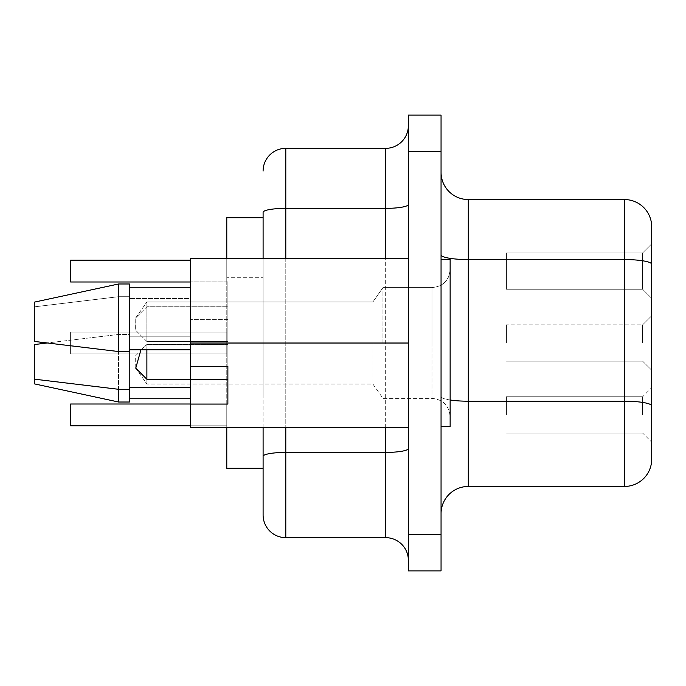 <?xml version="1.0" encoding="UTF-8"?>
<svg xmlns="http://www.w3.org/2000/svg" width="686" height="686" viewBox="0 0 686 686"><rect width="100%" height="100%" fill="white"/><g stroke="black" fill="none" stroke-linecap="round" stroke-linejoin="round"><path stroke-width="0.51" stroke-dasharray="3.43 2.57" d="M382.951 343L382.951 287.614L382.951 343M372.91 343L372.91 384.049L372.91 343M140.922 349.783L146.881 344.475L146.881 384.049L146.881 379.264L146.881 384.049L146.881 379.264L135.759 368.159L135.648 355.742L146.881 344.475L227.872 344.475L227.872 281.912L227.872 404.088L227.872 319.65L190.468 319.65L190.468 427.438L190.468 336.217L129.448 336.217L190.468 336.217L190.468 319.65L190.468 343L190.468 319.65L227.872 319.642L227.872 281.912L227.872 306.736L146.881 306.736L227.872 306.736L227.872 343L227.872 341.525L146.881 341.525L146.881 301.951L146.881 306.736L135.759 317.841L135.648 330.258L146.881 341.525L227.872 341.525L227.872 366.341L227.872 343L227.872 344.475L146.881 344.475L146.881 349.783M441.055 259.471L450.136 259.471L450.136 426.529L450.136 259.471L450.136 426.529L441.055 426.529L441.055 259.471L441.055 426.529M651.7 243.856L642.619 252.928L651.7 243.856L642.619 252.928L651.7 243.856L642.619 252.928L651.7 243.856L642.619 252.928L506.431 252.928L642.619 252.928L506.431 252.928L642.619 252.928L506.431 252.928L642.619 252.928L506.431 252.928L506.431 271.09L506.431 252.928L506.431 271.09L506.431 252.928L506.431 271.09L506.431 252.928L506.431 271.09L506.431 252.928L506.431 271.09L506.431 252.928L506.431 271.09L506.431 252.928L506.431 271.09L506.431 252.928L506.431 271.09L506.431 252.928L642.619 252.928L642.619 271.09L642.619 252.928L642.619 271.09L642.619 252.928L642.619 271.09L642.619 252.928L642.619 271.09L642.619 252.928L642.619 271.09L642.619 252.928L642.619 271.09L642.619 252.928L642.619 271.09L642.619 252.928L642.619 271.09L642.619 252.928L651.7 243.856L651.7 298.333L651.7 271.09M651.7 298.333L642.619 289.252L651.7 298.333L642.619 289.252L651.7 298.333L642.619 289.252L651.7 298.333L642.619 289.252L506.431 289.252L642.619 289.252L506.431 289.252L642.619 289.252L506.431 289.252L642.619 289.252L506.431 289.252L506.431 271.09L506.431 289.252L506.431 271.09L506.431 289.252L506.431 271.09L506.431 289.252L506.431 271.09L506.431 289.252L506.431 271.09L506.431 289.252L506.431 271.09L506.431 289.252L506.431 271.09L506.431 289.252L506.431 271.09L506.431 289.252L642.619 289.252L642.619 271.09L642.619 289.252L642.619 271.09L642.619 289.252L642.619 271.09L642.619 289.252L642.619 271.09L642.619 289.252L642.619 271.09L642.619 289.252L642.619 271.09L642.619 289.252L642.619 271.09L642.619 289.252L642.619 271.09L642.619 289.252L651.7 298.333L651.7 226.783A27.234 27.234 0 0 0 624.466 199.549L624.466 486.451A27.234 27.234 0 0 0 651.7 459.217L651.7 414.91M642.619 414.91L642.619 396.748L642.619 414.91M651.7 343L651.7 315.766L651.7 343M642.619 343L642.619 324.838L642.619 343M506.431 343L506.431 324.838L506.431 343M506.431 414.91L506.431 396.748L506.431 414.91M226.783 427.438L226.783 258.562M263.098 395.659L263.098 277.727L263.098 395.659M408.376 560.359L408.376 448.473L408.376 560.359A22.698 22.698 0 0 0 385.669 537.661L285.796 537.661L285.796 208.364A22.698 3.944 180 0 0 263.098 212.3L263.098 468.298L226.783 468.298L226.783 383.045L263.098 383.045L226.783 383.045L226.783 277.727L263.098 277.727L263.098 217.702L263.098 277.727L226.783 277.727L226.783 217.702L263.098 217.702M441.055 513.694L441.055 396.474L441.055 513.694A27.234 27.234 0 0 1 468.298 486.451L468.298 199.549A27.234 27.234 0 0 1 441.055 172.306L441.055 254.84L441.055 172.306M34.3 379.152L34.3 344.586L34.3 383.86L34.3 379.152L118.558 389.296L129.448 389.296L129.448 387.53L129.448 398.746L129.448 343L129.448 402.013L129.448 334.451L129.448 343L129.448 334.451L118.558 334.451L129.448 334.451L129.448 398.746L129.448 387.53L190.468 387.53L190.468 427.438L408.376 427.438L408.376 258.562L408.376 427.438L408.376 258.562L408.376 427.438L190.468 427.438L408.376 427.438M190.468 366.341L190.468 349.783L129.448 349.783L129.448 351.549L118.558 351.549L46.931 343L34.3 344.586L34.3 383.86L118.558 402.013L118.558 334.451L46.94 343L118.558 334.451L118.558 389.296M408.376 258.562L190.468 258.562L408.376 258.562L190.468 258.562L190.468 398.746L190.468 281.912L190.468 298.47L129.448 298.47L190.468 298.47L190.468 287.254L190.468 349.783M118.558 402.013L129.448 402.013L129.448 389.296M450.136 399.998A27.234 4.733 0 0 1 441.055 396.474L441.055 254.84L441.055 396.474A27.234 4.733 0 0 0 468.298 401.207L624.466 401.207A27.234 4.733 180 0 1 651.7 405.94M441.055 570.889L441.055 115.111L408.376 115.111L408.376 570.889L441.055 570.889M408.376 448.473L408.376 125.641L408.376 448.473A22.698 3.944 -0 0 1 385.669 452.417L385.669 537.661M263.098 427.438L263.098 258.562M624.466 199.549L468.298 199.549M506.431 361.162L642.619 361.162L506.431 361.162L642.619 361.162L506.431 361.162L642.619 361.162L506.431 361.162L642.619 361.162L506.431 361.162L642.619 361.162L651.7 370.234L651.7 315.766L642.619 324.838L651.7 315.766L642.619 324.838L651.7 315.766L642.619 324.838L651.7 315.766L642.619 324.838L651.7 315.766L642.619 324.838L506.431 324.838M408.376 204.419A22.698 3.944 0 0 1 385.669 208.364L285.796 208.364L285.796 148.339A22.698 22.698 0 0 0 263.098 171.037A22.698 22.698 0 0 1 285.796 148.339L385.669 148.339A22.698 22.698 0 0 0 408.376 125.641A22.698 22.698 0 0 1 385.669 148.339L385.669 452.417L285.796 452.417A22.698 3.944 180 0 0 263.098 456.353M285.796 537.661A22.698 22.698 0 0 1 263.098 514.963A22.698 22.698 0 0 0 285.796 537.661M190.468 281.989L70.615 281.989L70.615 260.2L70.615 281.989L226.783 281.989L70.615 281.989L70.615 260.2L70.615 281.989L226.783 281.989L70.615 281.989L70.615 260.2L70.615 281.989L226.783 281.989L70.615 281.989L70.615 260.2L70.615 281.989L226.783 281.989L70.615 281.989L70.615 260.2L70.615 281.989L226.783 281.989L70.615 281.989L70.615 260.2L70.615 281.989L226.783 281.989L70.615 281.989L70.615 260.2L70.615 281.989L226.783 281.989L226.783 260.2L226.783 281.989L226.783 260.2L226.783 281.989L226.783 260.2L226.783 281.989L226.783 260.2L226.783 281.989L226.783 260.2L226.783 281.989L226.783 260.2L226.783 281.989L226.783 260.2L226.783 281.989L226.783 260.2L226.783 281.989L70.615 281.989L70.615 260.2L190.468 260.2M226.783 353.899L226.783 332.101L226.783 353.899L226.783 332.101L226.783 353.899L226.783 332.101L226.783 353.899L226.783 332.101L226.783 353.899L226.783 332.101L226.783 353.899L226.783 332.101L226.783 353.899L226.783 332.101L226.783 353.899L226.783 332.101L226.783 353.899L226.783 332.101L226.783 353.899L70.615 353.899L70.615 332.101L226.783 332.101L70.615 332.101L226.783 332.101L70.615 332.101L226.783 332.101L70.615 332.101L226.783 332.101L70.615 332.101L226.783 332.101L70.615 332.101L226.783 332.101L70.615 332.101L226.783 332.101L70.615 332.101L226.783 332.101L70.615 332.101L226.783 332.101L70.615 332.101L70.615 353.899L226.783 353.899L70.615 353.899L70.615 332.101L70.615 353.899L226.783 353.899L70.615 353.899L70.615 332.101L70.615 353.899L226.783 353.899L70.615 353.899L70.615 332.101L70.615 353.899L226.783 353.899L70.615 353.899L70.615 332.101L70.615 353.899L226.783 353.899L70.615 353.899L70.615 332.101L70.615 353.899L226.783 353.899L70.615 353.899L70.615 332.101L70.615 353.899L226.783 353.899L70.615 353.899L70.615 332.101L70.615 353.899L226.783 353.899L70.615 353.899L70.615 332.101L70.615 353.899L226.783 353.899M190.468 425.8L70.615 425.8L70.615 404.011L70.615 425.8L226.783 425.8L70.615 425.8L70.615 404.011L70.615 425.8L226.783 425.8L70.615 425.8L70.615 404.011L70.615 425.8L226.783 425.8L70.615 425.8L70.615 404.011L70.615 425.8L226.783 425.8L70.615 425.8L70.615 404.011L70.615 425.8L226.783 425.8L70.615 425.8L70.615 404.011L70.615 425.8L226.783 425.8L70.615 425.8L70.615 404.011L70.615 425.8L226.783 425.8L70.615 425.8L70.615 404.011L70.615 425.8L226.783 425.8L226.783 404.011L226.783 425.8L226.783 404.011L226.783 425.8L226.783 404.011L226.783 425.8L226.783 404.011L226.783 425.8L226.783 404.011L226.783 425.8L226.783 404.011L226.783 425.8L226.783 404.011L226.783 425.8L226.783 404.011L226.783 425.8L226.783 404.011L226.783 425.8L70.615 425.8L70.615 404.011L190.468 404.011M227.872 281.912L190.468 281.912L227.872 281.912M190.468 342.974L408.376 342.974M190.468 343L408.376 343L190.468 343M227.872 404.088L190.468 404.088M227.872 366.35L190.468 366.35M34.3 341.414L34.3 302.14L34.3 341.414L34.3 306.848L118.558 296.704L129.448 296.704L129.448 298.47L129.448 296.704L118.558 296.704L34.3 306.848L34.3 302.14L118.558 283.987L118.558 296.704L118.558 283.987L129.448 283.987L129.448 351.549L129.448 287.254L129.448 298.47L129.448 287.254L190.468 287.254M118.558 351.549L118.558 283.987M227.872 404.071L227.872 379.264L146.881 379.264M129.448 349.783L129.448 287.254M146.881 341.525L135.614 330.206L135.759 317.841L146.881 306.736L146.881 301.951L372.91 301.951L382.951 287.614L431.974 287.614L431.974 343L431.974 287.614L431.974 343L431.974 287.614L437.728 286.679C445.548 283.601 449.69 277.856 450.136 269.461C449.056 280.488 443.01 286.542 431.974 287.614L382.951 287.614L372.91 301.951L146.881 301.951L146.881 341.525M431.974 343L431.974 398.386L431.974 343M441.055 534.574L408.376 534.574M441.055 151.426L408.376 151.426M651.7 264.299A27.234 4.733 180 0 0 624.466 259.565L468.298 259.565A27.234 4.733 0 0 1 441.055 254.84M385.669 427.438L385.669 258.562M285.796 258.562L285.796 427.438M372.91 384.049L382.951 398.386L431.974 398.386C443.01 399.458 449.056 405.512 450.136 416.539C449.056 405.512 443.01 399.458 431.974 398.386L382.951 398.386L372.91 384.049L146.881 384.049L372.91 384.049M506.431 396.748L642.619 396.748L506.431 396.748L642.619 396.748L506.431 396.748L642.619 396.748L506.431 396.748L642.619 396.748L506.431 396.748L642.619 396.748L651.7 387.667M135.759 368.159L146.881 384.049L135.759 368.159M129.448 398.746L190.468 398.746M506.431 433.072L642.619 433.072L506.431 433.072L642.619 433.072L506.431 433.072L642.619 433.072L506.431 433.072L642.619 433.072L506.431 433.072L642.619 433.072L651.7 442.144M642.619 361.162L651.7 370.234L642.619 361.162M135.759 317.841L146.881 301.951L135.759 317.841"/><path stroke-width="1.03" d="M146.881 349.783L146.881 379.264L227.872 379.264L227.872 366.341L227.872 404.071L190.468 404.071L190.468 427.438L408.376 427.438M441.055 426.529L450.136 426.529L450.136 259.471L441.055 259.471M651.7 271.09L651.7 243.856M651.7 414.91L651.7 370.234M651.7 405.94A27.234 4.733 180 0 0 624.466 401.207L624.466 199.549A27.234 27.234 0 0 1 651.7 226.783L651.7 459.217A27.234 27.234 0 0 1 624.466 486.451L468.298 486.451L624.466 486.451L624.466 401.207L468.298 401.207L468.298 486.451A27.234 27.234 0 0 0 441.055 513.694A27.234 27.234 0 0 1 468.298 486.451M190.468 404.071L190.468 387.53L129.448 387.53L129.448 389.296L118.558 389.296L34.3 379.152L34.3 383.86L118.558 402.013L118.558 389.296M118.558 402.013L129.448 402.013L129.448 389.296M34.3 379.152L34.3 344.586L46.94 343L34.3 341.414L34.3 302.14L118.558 283.987L129.448 283.987L129.448 351.549L118.558 351.549L118.558 283.987M140.922 349.783L135.759 368.159L146.881 379.264M441.055 115.111L441.055 570.889L408.376 570.889L408.376 115.111L441.055 115.111M227.872 366.341L190.468 366.341L190.468 258.562L408.376 258.562M226.783 427.438L226.783 468.298L263.098 468.298L263.098 514.963L263.098 427.438M263.098 258.562L263.098 212.3A22.698 3.944 180 0 1 285.796 208.364L385.669 208.364L385.669 148.339A22.698 22.698 0 0 0 408.376 125.641M651.7 226.783A27.234 27.234 0 0 0 624.466 199.549L468.298 199.549A27.234 27.234 0 0 1 441.055 172.306A27.234 27.234 0 0 0 468.298 199.549L468.298 401.207A27.234 4.733 0 0 1 450.136 399.998M651.7 315.766L651.7 298.333M285.796 427.438L285.796 537.661L385.669 537.661L385.669 427.438M263.098 171.037A22.698 22.698 0 0 1 285.796 148.339L385.669 148.339M408.376 560.359A22.698 22.698 0 0 0 385.669 537.661M285.796 537.661A22.698 22.698 0 0 1 263.098 514.963M226.783 258.562L226.783 217.702L263.098 217.702M190.468 404.011L70.615 404.011L70.615 425.8L190.468 425.8M190.468 260.2L70.615 260.2L70.615 281.989L190.468 281.989M190.468 343.026L408.376 343.026M34.3 341.414L118.558 351.549M129.448 349.783L190.468 349.783M263.098 456.353A22.698 3.944 180 0 1 285.796 452.417L385.669 452.417A22.698 3.944 0 0 0 408.376 448.473M441.055 151.426L408.376 151.426M441.055 534.574L408.376 534.574M651.7 264.299A27.234 4.733 180 0 0 624.466 259.565L468.298 259.565A27.234 4.733 -0 0 1 441.055 254.84M624.466 486.451A27.234 27.234 0 0 0 651.7 459.217M385.669 258.562L385.669 208.364A22.698 3.944 0 0 0 408.376 204.419M285.796 148.339L285.796 258.562M129.448 398.746L190.468 398.746M129.448 287.254L190.468 287.254"/></g></svg>
